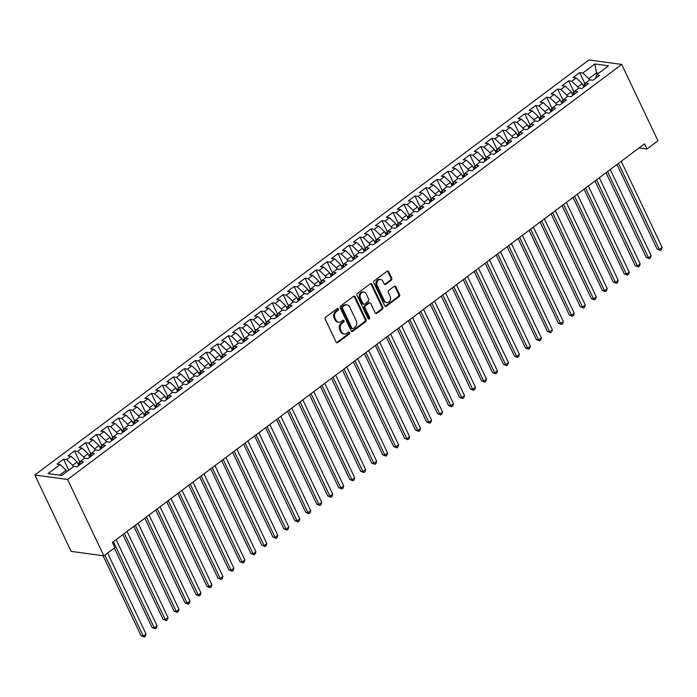 <?xml version="1.0" encoding="UTF-8"?>
<svg xmlns="http://www.w3.org/2000/svg" width="697" height="697" viewBox="0 0 697 697"><rect width="100%" height="100%" fill="white"/><g stroke="black" fill="none" stroke-linecap="round" stroke-linejoin="round"><path stroke-width="1.05" d="M338.376 308.902A1.054 0.863 97.8 0 0 337.2 308.579L325.743 317.152A1.507 1.228 97.8 0 0 325.272 319.235L336.128 342.105A1.507 1.228 97.8 0 0 337.81 342.567L349.267 333.994A1.054 0.863 97.8 0 0 348.422 332.208L346.94 333.323A4.835 3.938 97.8 0 1 344.353 334.046A4.835 3.938 97.8 0 1 341.556 331.842L340.65 329.934A4.835 3.938 97.8 0 1 342.166 323.286L343.656 322.171A1.054 0.863 97.8 0 0 342.811 320.393L341.33 321.5A4.835 3.938 97.8 0 1 338.742 322.223A4.835 3.938 97.8 0 1 335.945 320.019L335.039 318.12A4.835 3.938 97.8 0 1 336.555 311.463L338.045 310.357A1.054 0.863 97.8 0 0 338.376 308.902M338.742 322.223L337.853 322.101A4.835 3.938 97.8 0 1 335.057 319.897L334.159 317.998A4.835 3.938 97.8 0 1 335.675 311.341L337.156 310.235A1.054 0.863 97.8 0 0 337.296 308.51M336.573 342.628A1.507 1.228 97.8 0 0 336.93 342.445L348.378 333.872A1.054 0.863 97.8 0 0 348.517 332.147M344.353 334.046L343.464 333.924A4.835 3.938 97.8 0 1 340.676 331.72L339.77 329.812A4.835 3.938 97.8 0 1 341.286 323.164L342.767 322.049A1.054 0.863 97.8 0 0 342.907 320.324M391.27 280.211A1.507 1.228 97.8 0 0 391.749 278.138L388.699 271.717A1.507 1.228 97.8 0 0 387.018 271.255L374.298 280.786A1.507 1.228 97.8 0 0 373.827 282.86L384.692 305.73A1.507 1.228 97.8 0 0 386.365 306.201L399.085 296.669A1.507 1.228 97.8 0 0 399.564 294.596L395.879 286.842A1.507 1.228 97.8 0 0 394.197 286.38L388.76 290.457A1.507 1.228 97.8 0 0 388.281 292.531L390.111 296.373A4.043 3.285 97.8 0 1 389.928 300.668A4.043 3.285 97.8 0 1 386.678 302.542A4.043 3.285 97.8 0 1 384.343 300.695L377.19 285.639A4.043 3.285 97.8 0 1 377.373 281.344A4.043 3.285 97.8 0 1 380.623 279.48A4.043 3.285 97.8 0 1 382.958 281.318L384.152 283.827A1.507 1.228 97.8 0 0 385.833 284.289L391.27 280.211L390.39 280.089A1.507 1.228 97.8 0 0 390.86 278.016L387.82 271.595A1.507 1.228 97.8 0 0 387.375 271.072M644.525 143.861L112.391 542.458L114.848 547.633L103.87 555.857L67.6 479.484L621.698 64.438L657.968 140.811L646.982 149.036L644.525 143.861M355.182 296.826A1.507 1.228 97.8 0 0 353.501 296.364L340.781 305.896A1.507 1.228 97.8 0 0 340.302 307.969L351.166 330.84A1.507 1.228 97.8 0 0 352.848 331.31L365.568 321.779A1.507 1.228 97.8 0 0 366.038 319.705L355.182 296.826L354.294 296.704A1.507 1.228 97.8 0 0 353.849 296.181M357.544 293.341L370.255 283.81A1.507 1.228 97.8 0 1 371.937 284.271L382.801 307.15A1.507 1.228 97.8 0 1 382.331 309.224L376.885 313.302A1.507 1.228 97.8 0 1 375.204 312.84L370.795 303.561A1.507 1.228 97.8 0 0 369.114 303.099L365.507 305.8A1.507 1.228 97.8 0 0 365.028 307.882L369.619 317.536A1.054 0.863 97.8 0 1 368.112 318.668L357.064 295.415A1.507 1.228 97.8 0 1 357.544 293.341M67.6 479.484L34.85 474.988L588.948 59.942L621.698 64.438M68.768 470.135L63.558 459.175L56.971 464.106L60.116 464.542L48.032 473.585L61.667 475.459L73.743 466.406L76.888 466.842L83.474 461.902L80.329 461.475L84.729 458.182L87.866 458.617L94.452 453.677L91.316 453.25L95.707 449.957L98.852 450.393L105.439 445.453L102.293 445.026L106.685 441.732L109.83 442.159L116.416 437.228L113.271 436.801L117.671 433.508L120.808 433.935L127.394 429.003L124.258 428.568L128.649 425.283L131.794 425.71L138.381 420.779L135.235 420.343L139.627 417.059L142.772 417.486L149.358 412.554L146.222 412.119L150.613 408.834L153.749 409.261L160.345 404.33L157.2 403.894L161.591 400.609L164.736 401.036L171.323 396.105L168.177 395.669L172.568 392.385L175.714 392.812L182.3 387.88L179.164 387.445L183.555 384.152L186.691 384.587L193.287 379.647L190.142 379.22L194.533 375.927L197.678 376.363L204.265 371.423L201.119 370.996L205.51 367.702L208.656 368.138L215.242 363.198L212.106 362.771L216.497 359.478L219.642 359.913L226.229 354.973L223.084 354.546L227.475 351.253L230.62 351.689L237.207 346.749L234.061 346.322L238.461 343.029L241.598 343.464L248.184 338.524L245.048 338.097L249.439 334.804L252.584 335.231L259.171 330.3L256.026 329.873L260.417 326.579L263.562 327.006L270.148 322.075L267.012 321.639L271.403 318.355L274.54 318.782L281.135 313.85L277.99 313.415L282.381 310.13L285.526 310.557L292.113 305.626L288.967 305.19L293.359 301.906L296.504 302.332L303.09 297.401L299.954 296.966L304.345 293.681L307.482 294.108L314.077 289.177L310.932 288.741L315.323 285.456L318.468 285.883L325.055 280.952L321.909 280.516L326.301 277.223L329.446 277.659L336.032 272.719L332.896 272.292L337.287 268.998L340.424 269.434L347.019 264.494L343.874 264.067L348.265 260.774L351.41 261.209L357.997 256.269L354.851 255.843L359.251 252.549L362.388 252.985L368.974 248.045L365.838 247.618L370.229 244.325L373.374 244.76L379.961 239.82L376.816 239.393L381.207 236.1L384.352 236.536L390.939 231.596L387.793 231.169L392.193 227.875L395.33 228.302L401.916 223.371L398.78 222.944L403.171 219.651L406.316 220.078L412.903 215.146L409.758 214.711L414.149 211.426L417.294 211.853L423.881 206.922L420.744 206.486L425.135 203.202L428.272 203.629L434.867 198.697L431.722 198.262L436.113 194.977L439.258 195.404L445.845 190.473L442.7 190.037L447.091 186.752L450.236 187.179L456.823 182.248L453.686 181.812L458.077 178.528L461.214 178.955L467.809 174.023L464.664 173.588L469.055 170.295L472.2 170.73L478.787 165.79L475.642 165.363L480.033 162.07L483.178 162.506L489.764 157.566L486.628 157.139L491.019 153.845L494.164 154.281L500.751 149.341L497.606 148.914L501.997 145.621L505.142 146.056L511.729 141.116L508.583 140.689L512.983 137.396L516.12 137.832L522.706 132.892L519.57 132.465L523.961 129.172L527.106 129.607L533.693 124.667L530.548 124.24L534.939 120.947L538.084 121.374L544.671 116.443L541.534 116.016L545.925 112.722L549.062 113.149L555.657 108.218L552.512 107.782L556.903 104.498L560.048 104.925L566.635 99.993L563.49 99.558L567.881 96.273L571.026 96.7L577.613 91.769L574.476 91.333L578.867 88.049L582.004 88.475L588.599 83.544L585.454 83.109L589.845 79.824L592.99 80.251L599.577 75.32L596.432 74.884L595.656 78.247M63.558 459.175L66.703 459.602L71.094 456.317L77.097 461.98L78.744 465.448M79.885 462.207L74.535 450.95L67.949 455.882L71.094 456.317M74.535 450.95L77.681 451.377L82.072 448.093L88.075 453.756L89.721 457.223M90.863 453.982L85.522 442.726L78.935 447.657L82.072 448.093M85.522 442.726L88.667 443.153L93.058 439.859L99.052 445.531L100.699 448.999M101.849 445.749L96.5 434.501L89.913 439.432L93.058 439.859M96.5 434.501L99.645 434.928L104.036 431.635L110.039 437.298L111.686 440.774M112.827 437.524L107.486 426.268L100.891 431.208L104.036 431.635M107.486 426.268L110.623 426.703L115.014 423.41L121.017 429.073L122.663 432.549M123.805 429.3L118.464 418.043L111.877 422.983L115.014 423.41M118.464 418.043L121.609 418.479L126 415.185L131.994 420.849L133.65 424.325M134.791 421.075L129.442 409.819L122.855 414.759L126 415.185M129.442 409.819L132.587 410.254L136.978 406.961L142.981 412.624L144.627 416.1M145.769 412.851L140.428 401.594L133.833 406.534L136.978 406.961M140.428 401.594L143.565 402.03L147.956 398.736L153.959 404.399L155.605 407.876M156.747 404.626L151.406 393.369L144.819 398.309L147.956 398.736M151.406 393.369L154.551 393.805L158.942 390.512L164.936 396.175L166.592 399.651M167.733 396.401L162.384 385.145L155.797 390.085L158.942 390.512M162.384 385.145L165.529 385.58L169.92 382.287L175.923 387.95L177.569 391.426M178.711 388.177L173.37 376.92L166.775 381.851L169.92 382.287M173.37 376.92L176.507 377.347L180.906 374.062L186.901 379.726L188.547 383.193M189.697 379.952L184.348 368.696L177.761 373.627L180.906 374.062M184.348 368.696L187.493 369.122L191.884 365.838L197.878 371.501L199.534 374.969M200.675 371.728L195.326 360.471L188.739 365.402L191.884 365.838M195.326 360.471L198.471 360.898L202.862 357.613L208.865 363.276L210.511 366.744M211.653 363.503L206.312 352.246L199.725 357.178L202.862 357.613M206.312 352.246L209.448 352.673L213.848 349.389L219.843 355.052L221.489 358.519M222.639 355.278L217.29 344.022L210.703 348.953L213.848 349.389M217.29 344.022L220.435 344.449L224.826 341.164L230.829 346.827L232.476 350.295M233.617 347.054L228.276 335.797L221.681 340.728L224.826 341.164M228.276 335.797L231.413 336.224L235.804 332.931L241.807 338.603L243.453 342.07M244.595 338.82L239.254 327.573L232.667 332.504L235.804 332.931M239.254 327.573L242.399 327.999L246.79 324.706L252.784 330.369L254.44 333.846M255.581 330.596L250.232 319.339L243.645 324.279L246.79 324.706M250.232 319.339L253.377 319.775L257.768 316.482L263.771 322.145L265.418 325.621M266.559 322.371L261.218 311.115L254.623 316.055L257.768 316.482M261.218 311.115L264.355 311.55L268.746 308.257L274.749 313.92L276.395 317.396M277.537 314.147L272.196 302.89L265.609 307.83L268.746 308.257M272.196 302.89L275.341 303.326L279.732 300.032L285.726 305.695L287.382 309.172M288.523 305.922L283.174 294.665L276.587 299.605L279.732 300.032M283.174 294.665L286.319 295.101L290.71 291.808L296.713 297.471L298.36 300.947M299.501 297.697L294.16 286.441L287.565 291.381L290.71 291.808M294.16 286.441L297.297 286.876L301.688 283.583L307.691 289.246L309.337 292.723M310.479 289.473L305.138 278.216L298.551 283.156L301.688 283.583M305.138 278.216L308.283 278.652L312.674 275.359L318.668 281.022L320.324 284.489M321.465 281.248L316.116 269.992L309.529 274.923L312.674 275.359M316.116 269.992L319.261 270.419L323.652 267.134L329.655 272.797L331.302 276.265M332.443 273.024L327.102 261.767L320.515 266.698L323.652 267.134M327.102 261.767L330.239 262.194L334.638 258.909L340.633 264.572L342.279 268.04M343.429 264.799L338.08 253.542L331.493 258.474L334.638 258.909M338.08 253.542L341.225 253.969L345.616 250.685L351.619 256.348L353.266 259.815M354.407 256.574L349.058 245.318L342.471 250.249L345.616 250.685M349.058 245.318L352.203 245.745L356.594 242.46L362.597 248.123L364.243 251.591M365.385 248.35L360.044 237.093L353.457 242.025L356.594 242.46M360.044 237.093L363.189 237.52L367.58 234.236L373.575 239.899L375.221 243.366M376.371 240.125L371.022 228.869L364.435 233.8L367.58 234.236M371.022 228.869L374.167 229.296L378.558 226.002L384.561 231.674L386.208 235.142M387.349 231.892L382.008 220.644L375.413 225.575L378.558 226.002M382.008 220.644L385.145 221.071L389.536 217.778L395.539 223.441L397.185 226.917M398.327 223.667L392.986 212.411L386.399 217.351L389.536 217.778M392.986 212.411L396.131 212.846L400.522 209.553L406.517 215.216L408.172 218.692M409.313 215.443L403.964 204.186L397.377 209.126L400.522 209.553M403.964 204.186L407.109 204.622L411.5 201.328L417.503 206.992L419.15 210.468M420.291 207.218L414.95 195.962L408.355 200.902L411.5 201.328M414.95 195.962L418.087 196.397L422.478 193.104L428.481 198.767L430.127 202.243M431.269 198.994L425.928 187.737L419.341 192.677L422.478 193.104M425.928 187.737L429.073 188.173L433.464 184.879L439.458 190.542L441.114 194.019M442.255 190.769L436.906 179.512L430.319 184.452L433.464 184.879M436.906 179.512L440.051 179.948L444.442 176.655L450.445 182.318L452.092 185.794M453.233 182.544L447.892 171.288L441.306 176.228L444.442 176.655M447.892 171.288L451.029 171.723L455.429 168.43L461.423 174.093L463.069 177.561M464.219 174.32L458.87 163.063L452.283 167.994L455.429 168.43M458.87 163.063L462.015 163.49L466.406 160.205L472.4 165.869L474.056 169.336M475.197 166.095L469.848 154.839L463.261 159.77L466.406 160.205M469.848 154.839L472.993 155.265L477.384 151.981L483.387 157.644L485.034 161.112M486.175 157.87L480.834 146.614L474.248 151.545L477.384 151.981M480.834 146.614L483.971 147.041L488.37 143.756L494.365 149.419L496.011 152.887M497.161 149.646L491.812 138.389L485.225 143.321L488.37 143.756M491.812 138.389L494.957 138.816L499.348 135.532L505.351 141.195L506.998 144.662M508.139 141.421L502.798 130.165L496.203 135.096L499.348 135.532M502.798 130.165L505.935 130.592L510.326 127.307L516.329 132.97L517.976 136.438M519.117 133.197L513.776 121.94L507.189 126.871L510.326 127.307M513.776 121.94L516.921 122.367L521.312 119.074L527.307 124.746L528.962 128.213M530.103 124.963L524.754 113.716L518.167 118.647L521.312 119.074M524.754 113.716L527.899 114.142L532.29 110.849L538.293 116.512L539.94 119.989M541.081 116.739L535.74 105.482L529.145 110.422L532.29 110.849M535.74 105.482L538.877 105.918L543.268 102.625L549.271 108.288L550.918 111.764M552.059 108.514L546.718 97.258L540.131 102.198L543.268 102.625M546.718 97.258L549.863 97.693L554.254 94.4L560.249 100.063L561.904 103.539M563.045 100.29L557.696 89.033L551.109 93.973L554.254 94.4M557.696 89.033L560.841 89.469L565.232 86.175L571.235 91.838L572.882 95.315M574.023 92.065L568.682 80.808L562.087 85.748L565.232 86.175M568.682 80.808L571.819 81.244L576.21 77.951L582.213 83.614L583.859 87.09M585.001 83.84L579.66 72.584L573.073 77.524L576.21 77.951M579.66 72.584L582.805 73.019L594.881 63.967L608.516 65.84L596.432 74.884M585.454 83.109L584.678 86.48M597.163 74.344L596.493 72.924L588.799 78.683L589.479 80.094M582.805 73.019L588.799 78.683M594.881 63.967L596.493 72.924L598.662 73.22M574.476 91.333L573.701 94.705M582.213 83.614L577.822 86.907L578.493 88.327M571.819 81.244L577.822 86.907M563.49 99.558L562.714 102.929M571.235 91.838L566.844 95.132L567.515 96.552M560.841 89.469L566.844 95.132M552.512 107.782L551.736 111.154M560.249 100.063L555.857 103.356L556.537 104.777M549.863 97.693L555.857 103.356M541.534 116.016L540.75 119.379M549.271 108.288L544.88 111.581L545.551 113.001M538.877 105.918L544.88 111.581M530.548 124.24L529.772 127.603M538.293 116.512L533.902 119.806L534.573 121.226M527.899 114.142L533.902 119.806M519.57 132.465L518.795 135.828M527.307 124.746L522.916 128.03L523.586 129.45M516.921 122.367L522.916 128.03M508.583 140.689L507.808 144.052M516.329 132.97L511.938 136.255L512.609 137.675M505.935 130.592L511.938 136.255M497.606 148.914L496.83 152.277M505.351 141.195L500.951 144.479L501.631 145.9M494.957 138.816L500.951 144.479M486.628 157.139L485.853 160.502M494.365 149.419L489.974 152.704L490.644 154.124M483.971 147.041L489.974 152.704M475.642 165.363L474.866 168.726M483.387 157.644L478.996 160.929L479.667 162.349M472.993 155.265L478.996 160.929M464.664 173.588L463.888 176.951M472.4 165.869L468.009 169.162L468.689 170.573M462.015 163.49L468.009 169.162M453.686 181.812L452.911 185.175M461.423 174.093L457.032 177.386L457.702 178.798M451.029 171.723L457.032 177.386M442.7 190.037L441.924 193.409M450.445 182.318L446.054 185.611L446.725 187.023M440.051 179.948L446.054 185.611M431.722 198.262L430.946 201.633M439.458 190.542L435.067 193.836L435.747 195.256M429.073 188.173L435.067 193.836M420.744 206.486L419.96 209.858M428.481 198.767L424.09 202.06L424.761 203.48M418.087 196.397L424.09 202.06M409.758 214.711L408.982 218.083M417.503 206.992L413.112 210.285L413.783 211.705M407.109 204.622L413.112 210.285M398.78 222.944L398.004 226.307M406.517 215.216L402.125 218.51L402.796 219.93M396.131 212.846L402.125 218.51M387.793 231.169L387.018 234.532M395.539 223.441L391.148 226.734L391.819 228.154M385.145 221.071L391.148 226.734M376.816 239.393L376.04 242.756M384.561 231.674L380.161 234.959L380.841 236.379M374.167 229.296L380.161 234.959M365.838 247.618L365.062 250.981M373.575 239.899L369.183 243.183L369.854 244.603M363.189 237.52L369.183 243.183M354.851 255.843L354.076 259.206M362.597 248.123L358.206 251.408L358.877 252.828M352.203 245.745L358.206 251.408M343.874 264.067L343.098 267.43M351.619 256.348L347.219 259.632L347.899 261.053M341.225 253.969L347.219 259.632M332.896 272.292L332.12 275.655M340.633 264.572L336.242 267.857L336.912 269.277M330.239 262.194L336.242 267.857M321.909 280.516L321.134 283.879M329.655 272.797L325.264 276.09L325.935 277.502M319.261 270.419L325.264 276.09M310.932 288.741L310.156 292.104M318.668 281.022L314.277 284.315L314.957 285.726M308.283 278.652L314.277 284.315M299.954 296.966L299.179 300.337M307.691 289.246L303.3 292.54L303.97 293.951M297.297 286.876L303.3 292.54M288.967 305.19L288.192 308.562M296.713 297.471L292.322 300.764L292.993 302.184M286.319 295.101L292.322 300.764M277.99 313.415L277.214 316.786M285.726 305.695L281.335 308.989L282.015 310.409M275.341 303.326L281.335 308.989M267.012 321.639L266.228 325.011M274.749 313.92L270.358 317.213L271.028 318.634M264.355 311.55L270.358 317.213M256.026 329.873L255.25 333.236M263.771 322.145L259.38 325.438L260.051 326.858M253.377 319.775L259.38 325.438M245.048 338.097L244.272 341.46M252.784 330.369L248.393 333.663L249.064 335.083M242.399 327.999L248.393 333.663M234.061 346.322L233.286 349.685M241.807 338.603L237.416 341.887L238.086 343.307M231.413 336.224L237.416 341.887M223.084 354.546L222.308 357.909M230.829 346.827L226.429 350.112L227.109 351.532M220.435 344.449L226.429 350.112M212.106 362.771L211.33 366.134M219.843 355.052L215.451 358.336L216.122 359.757M209.448 352.673L215.451 358.336M201.119 370.996L200.344 374.359M208.865 363.276L204.474 366.561L205.145 367.981M198.471 360.898L204.474 366.561M190.142 379.22L189.366 382.583M197.878 371.501L193.487 374.786L194.167 376.206M187.493 369.122L193.487 374.786M179.164 387.445L178.388 390.808M186.901 379.726L182.509 383.019L183.18 384.43M176.507 377.347L182.509 383.019M168.177 395.669L167.402 399.032M175.923 387.95L171.532 391.244L172.203 392.655M165.529 385.58L171.532 391.244M157.2 403.894L156.424 407.266M164.936 396.175L160.545 399.468L161.225 400.88M154.551 393.805L160.545 399.468M146.222 412.119L145.438 415.49M153.959 404.399L149.567 407.693L150.238 409.113M143.565 402.03L149.567 407.693M135.235 420.343L134.46 423.715M142.981 412.624L138.59 415.917L139.261 417.337M132.587 410.254L138.59 415.917M124.258 428.568L123.482 431.94M131.994 420.849L127.603 424.142L128.274 425.562M121.609 418.479L127.603 424.142M113.271 436.801L112.496 440.164M121.017 429.073L116.626 432.367L117.296 433.787M110.623 426.703L116.626 432.367M102.293 445.026L101.518 448.389M110.039 437.298L105.639 440.591L106.319 442.011M99.645 434.928L105.639 440.591M91.316 453.25L90.54 456.613M99.052 445.531L94.661 448.816L95.332 450.236M88.667 443.153L94.661 448.816M80.329 461.475L79.554 464.838M88.075 453.756L83.684 457.04L84.354 458.46M77.681 451.377L83.684 457.04M77.097 461.98L72.697 465.265L73.377 466.685M66.703 459.602L72.697 465.265M639.062 147.956L646.982 149.036M103.87 555.857L71.12 551.371L34.85 474.988M60.116 464.542L66.11 470.205L66.781 471.625M66.11 470.205L59.498 475.162M351.61 331.371A1.507 1.228 97.8 0 0 351.959 331.188L364.679 321.657A1.507 1.228 97.8 0 0 365.158 319.583L354.294 296.704M342.811 306.785A1.054 0.863 97.8 0 0 342.48 308.24L352.011 328.313A1.054 0.863 97.8 0 0 353.187 328.635L354.756 327.468A4.835 3.938 97.8 0 0 356.272 320.82L349.755 307.098A4.835 3.938 97.8 0 0 346.958 304.894A4.835 3.938 97.8 0 0 344.37 305.608L342.811 306.785L341.922 306.663A1.054 0.863 97.8 0 0 341.591 308.118L342.48 308.24M352.621 328.792L351.741 328.679A1.054 0.863 97.8 0 1 351.122 328.191L341.591 308.118M346.958 304.894L346.078 304.772A4.835 3.938 97.8 0 0 343.49 305.486L344.37 305.608M341.922 306.663L343.49 305.486M375.648 313.362A1.507 1.228 97.8 0 0 375.997 313.18L381.442 309.102A1.507 1.228 97.8 0 0 381.912 307.028L371.057 284.149A1.507 1.228 97.8 0 0 370.612 283.627M369.924 302.873L369.044 302.751A1.507 1.228 97.8 0 0 368.234 302.977L364.618 305.678A1.507 1.228 97.8 0 0 364.148 307.76L368.73 317.414L369.619 317.536M368.295 318.938A1.054 0.863 97.8 0 0 368.73 317.414M366.23 293.934A4.043 3.285 97.8 0 0 363.895 292.095A4.043 3.285 97.8 0 0 360.645 293.96A4.043 3.285 97.8 0 0 360.462 298.255L362.98 303.561A1.507 1.228 97.8 0 0 364.662 304.023L368.269 301.322A1.507 1.228 97.8 0 0 368.748 299.24L366.23 293.934M363.895 292.095L363.006 291.973A4.043 3.285 97.8 0 0 359.757 293.846A4.043 3.285 97.8 0 0 359.574 298.133L360.462 298.255M363.851 304.249L362.971 304.127A1.507 1.228 97.8 0 1 362.091 303.439L359.574 298.133M384.596 284.35A1.507 1.228 97.8 0 0 384.944 284.167L390.39 280.089M380.623 279.48L379.734 279.358A4.043 3.285 97.8 0 0 376.485 281.222A4.043 3.285 97.8 0 0 376.302 285.517L377.19 285.639M386.678 302.542L385.789 302.42A4.043 3.285 97.8 0 1 383.455 300.573L376.302 285.517M385.127 306.262A1.507 1.228 97.8 0 0 385.485 306.079L398.205 296.547A1.507 1.228 97.8 0 0 398.675 294.474L394.999 286.72A1.507 1.228 97.8 0 0 394.554 286.197M103.095 555.753L141.09 635.777L143.303 636.082L146.048 634.026L107.608 553.061M104.855 555.117L143.303 636.082L144.262 637.058L141.09 635.777M146.048 634.026L145.359 636.23L144.262 637.058M80.181 462.146L77.881 463.644M114.317 548.034L152.068 627.553L154.281 627.858L157.025 625.801L116.129 539.661M113.384 541.717L154.281 627.858L155.239 628.833L152.068 627.553M157.025 625.801L156.337 628.006L155.239 628.833M91.159 453.921L88.867 455.42M122.838 534.634L163.054 619.328L165.267 619.633L168.012 617.577L127.107 531.436M124.362 533.493L165.267 619.633L166.226 620.609L163.054 619.328M168.012 617.577L167.324 619.781L166.226 620.609M102.137 445.697L99.845 447.195M133.815 526.409L174.032 611.103L176.245 611.408L178.99 609.352L138.084 523.212M135.34 525.268L176.245 611.408L177.204 612.384L174.032 611.103M178.99 609.352L178.301 611.557L177.204 612.384M113.123 437.472L110.823 438.962M144.802 518.185L185.01 602.879L187.223 603.184L189.976 601.128L149.071 514.987M146.326 517.043L187.223 603.184L188.181 604.16L185.01 602.879M189.976 601.128L189.288 603.332L188.181 604.16M124.101 429.247L121.809 430.737M155.78 509.96L195.996 594.654L198.209 594.959L200.954 592.903L160.049 506.754M157.304 508.81L198.209 594.959L199.168 595.926L195.996 594.654M200.954 592.903L200.266 595.107L199.168 595.926M135.079 421.014L132.787 422.513M166.757 501.735L206.974 586.43L209.187 586.726L211.932 584.67L171.035 498.529M168.282 500.585L209.187 586.726L210.145 587.702L206.974 586.43M211.932 584.67L211.243 586.883L210.145 587.702M146.065 412.79L143.765 414.288M177.744 493.511L217.961 578.205L220.174 578.501L222.918 576.445L182.013 490.305M179.268 492.361L220.174 578.501L221.132 579.477L217.961 578.205M222.918 576.445L222.23 578.658L221.132 579.477M157.043 404.565L154.751 406.063M188.721 485.278L228.938 569.972L231.151 570.277L233.896 568.221L192.991 482.08M190.246 484.136L231.151 570.277L232.11 571.252L228.938 569.972M233.896 568.221L233.207 570.434L232.11 571.252M168.029 396.34L165.729 397.839M199.699 477.053L239.916 561.747L242.129 562.052L244.874 559.996L203.977 473.855M201.224 475.912L242.129 562.052L243.087 563.028L239.916 561.747M244.874 559.996L244.185 562.209L243.087 563.028M179.007 388.116L176.707 389.614M210.686 468.828L250.903 553.523L253.116 553.827L255.86 551.771L214.955 465.631M212.21 467.687L253.116 553.827L254.074 554.803L250.903 553.523M255.86 551.771L255.172 553.984L254.074 554.803M189.985 379.891L187.693 381.39M221.663 460.604L261.88 545.298L264.093 545.603L266.838 543.547L225.933 457.406M223.188 459.462L264.093 545.603L265.052 546.579L261.88 545.298M266.838 543.547L266.149 545.76L265.052 546.579M200.971 371.667L198.671 373.165M232.641 452.379L272.858 537.073L275.071 537.378L277.815 535.322L236.919 449.182M234.175 451.238L275.071 537.378L276.029 538.354L272.858 537.073M277.815 535.322L277.127 537.535L276.029 538.354M211.949 363.442L209.658 364.94M243.628 444.155L283.845 528.849L286.058 529.154L288.802 527.098L247.897 440.957M245.152 443.013L286.058 529.154L287.016 530.129L283.845 528.849M288.802 527.098L288.114 529.302L287.016 530.129M222.927 355.217L220.635 356.716M254.605 435.93L294.822 520.624L297.035 520.929L299.78 518.873L258.875 432.732M256.13 434.789L297.035 520.929L297.994 521.905L294.822 520.624M299.78 518.873L299.091 521.077L297.994 521.905M233.913 346.993L231.613 348.491M265.592 427.705L305.8 512.4L308.013 512.704L310.757 510.648L269.861 424.508M267.117 426.564L308.013 512.704L308.971 513.68L305.8 512.4M310.757 510.648L310.069 512.853L308.971 513.68M244.891 338.768L242.6 340.267M276.57 419.481L316.786 504.175L318.999 504.48L321.744 502.424L280.839 416.283M278.094 418.339L318.999 504.48L319.958 505.456L316.786 504.175M321.744 502.424L321.056 504.628L319.958 505.456M255.869 330.544L253.577 332.033M287.547 411.256L327.764 495.95L329.977 496.255L332.722 494.199L291.816 408.059M289.072 410.115L329.977 496.255L330.936 497.231L327.764 495.95M332.722 494.199L332.033 496.403L330.936 497.231M266.855 322.319L264.555 323.809M298.534 403.032L338.742 487.726L340.955 488.031L343.708 485.975L302.803 399.825M300.058 401.881L340.955 488.031L341.922 488.998L338.742 487.726M343.708 485.975L343.02 488.179L341.922 488.998M277.833 314.086L275.542 315.584M309.512 394.807L349.728 479.501L351.941 479.797L354.686 477.741L313.781 391.601M311.036 393.657L351.941 479.797L352.9 480.773L349.728 479.501M354.686 477.741L353.998 479.954L352.9 480.773M288.811 305.861L286.519 307.36M320.489 386.582L360.706 471.277L362.919 471.573L365.664 469.517L324.767 383.376M322.014 385.432L362.919 471.573L363.878 472.549L360.706 471.277M365.664 469.517L364.975 471.73L363.878 472.549M299.797 297.636L297.497 299.135M331.476 378.349L371.693 463.043L373.906 463.348L376.65 461.292L335.745 375.152M333 377.208L373.906 463.348L374.864 464.324L371.693 463.043M376.65 461.292L375.962 463.505L374.864 464.324M310.775 289.412L308.483 290.91M342.454 370.124L382.67 454.819L384.883 455.124L387.628 453.067L346.723 366.927M343.978 368.983L384.883 455.124L385.842 456.099L382.67 454.819M387.628 453.067L386.94 455.28L385.842 456.099M321.761 281.187L319.461 282.686M353.431 361.9L393.648 446.594L395.861 446.899L398.606 444.843L357.709 358.702M354.965 360.758L395.861 446.899L396.82 447.875L393.648 446.594M398.606 444.843L397.917 447.056L396.82 447.875M332.739 272.963L330.439 274.461M364.418 353.675L404.635 438.369L406.848 438.674L409.592 436.618L368.687 350.478M365.942 352.534L406.848 438.674L407.806 439.65L404.635 438.369M409.592 436.618L408.904 438.831L407.806 439.65M343.717 264.738L341.425 266.237M375.395 345.451L415.612 430.145L417.825 430.45L420.57 428.394L379.665 342.253M376.92 344.309L417.825 430.45L418.784 431.426L415.612 430.145M420.57 428.394L419.882 430.607L418.784 431.426M354.703 256.513L352.403 258.012M386.373 337.226L426.59 421.92L428.803 422.225L431.548 420.169L390.651 334.029M387.907 336.085L428.803 422.225L429.761 423.201L426.59 421.92M431.548 420.169L430.859 422.373L429.761 423.201M365.681 248.289L363.39 249.787M397.36 329.001L437.577 413.696L439.79 414.001L442.534 411.944L401.629 325.804M398.884 327.86L439.79 414.001L440.748 414.976L437.577 413.696M442.534 411.944L441.846 414.149L440.748 414.976M376.659 240.064L374.367 241.563M408.337 320.777L448.554 405.471L450.767 405.776L453.512 403.72L412.607 317.579M409.862 319.635L450.767 405.776L451.726 406.752L448.554 405.471M453.512 403.72L452.823 405.924L451.726 406.752M387.645 231.84L385.345 233.338M419.324 312.552L459.532 397.246L461.745 397.551L464.498 395.495L423.593 309.355M420.849 311.411L461.745 397.551L462.703 398.527L459.532 397.246M464.498 395.495L463.81 397.699L462.703 398.527M398.623 223.615L396.332 225.105M430.302 304.328L470.519 389.022L472.732 389.327L475.476 387.271L434.571 301.13M431.826 303.186L472.732 389.327L473.69 390.303L470.519 389.022M475.476 387.271L474.788 389.475L473.69 390.303M409.601 215.39L407.309 216.88M441.279 296.103L481.496 380.797L483.709 381.102L486.454 379.046L445.557 292.897M442.804 294.953L483.709 381.102L484.668 382.069L481.496 380.797M486.454 379.046L485.765 381.25L484.668 382.069M420.587 207.157L418.287 208.656M452.266 287.878L492.483 372.573L494.696 372.869L497.44 370.813L456.535 284.672M453.791 286.728L494.696 372.869L495.654 373.845L492.483 372.573M497.44 370.813L496.752 373.026L495.654 373.845M431.565 198.933L429.274 200.431M463.244 279.654L503.461 364.348L505.673 364.644L508.418 362.588L467.513 276.448M464.768 278.504L505.673 364.644L506.632 365.62L503.461 364.348M508.418 362.588L507.73 364.801L506.632 365.62M442.551 190.708L440.251 192.206M474.221 271.421L514.438 356.115L516.651 356.42L519.396 354.364L478.499 268.223M475.755 270.279L516.651 356.42L517.61 357.395L514.438 356.115M519.396 354.364L518.707 356.576L517.61 357.395M453.529 182.483L451.229 183.982M485.208 263.196L525.425 347.89L527.638 348.195L530.382 346.139L489.477 259.998M486.733 262.055L527.638 348.195L528.596 349.171L525.425 347.89M530.382 346.139L529.694 348.352L528.596 349.171M464.507 174.259L462.216 175.757M496.186 254.971L536.402 339.666L538.615 339.97L541.36 337.914L500.455 251.774M497.71 253.83L538.615 339.97L539.574 340.946L536.402 339.666M541.36 337.914L540.672 340.127L539.574 340.946M475.493 166.034L473.193 167.533M507.163 246.747L547.38 331.441L549.593 331.746L552.338 329.69L511.441 243.549M508.697 245.605L549.593 331.746L550.552 332.722L547.38 331.441M552.338 329.69L551.649 331.903L550.552 332.722M486.471 157.81L484.18 159.308M518.15 238.522L558.367 323.216L560.58 323.521L563.324 321.465L522.419 235.325M519.674 237.381L560.58 323.521L561.538 324.497L558.367 323.216M563.324 321.465L562.636 323.678L561.538 324.497M497.449 149.585L495.158 151.083M529.128 230.298L569.344 314.992L571.557 315.297L574.302 313.241L533.397 227.1M530.652 229.156L571.557 315.297L572.516 316.272L569.344 314.992M574.302 313.241L573.614 315.445L572.516 316.272M508.435 141.36L506.135 142.859M540.114 222.073L580.322 306.767L582.535 307.072L585.28 305.016L544.383 218.875M541.639 220.932L582.535 307.072L583.494 308.048L580.322 306.767M585.28 305.016L584.591 307.22L583.494 308.048M519.413 133.136L517.122 134.634M551.092 213.848L591.309 298.543L593.522 298.847L596.266 296.791L555.361 210.651M552.616 212.707L593.522 298.847L594.48 299.823L591.309 298.543M596.266 296.791L595.578 298.996L594.48 299.823M530.391 124.911L528.099 126.401M562.07 205.624L602.286 290.318L604.499 290.623L607.244 288.567L566.339 202.426M563.594 204.482L604.499 290.623L605.458 291.599L602.286 290.318M607.244 288.567L606.556 290.771L605.458 291.599M541.377 116.687L539.077 118.176M573.056 197.399L613.264 282.093L615.477 282.398L618.23 280.342L577.325 194.202M574.581 196.258L615.477 282.398L616.444 283.374L613.264 282.093M618.23 280.342L617.542 282.546L616.444 283.374M552.355 108.462L550.064 109.952M584.034 189.175L624.251 273.869L626.464 274.174L629.208 272.118L588.303 185.968M585.558 188.024L626.464 274.174L627.422 275.141L624.251 273.869M629.208 272.118L628.52 274.322L627.422 275.141M563.333 100.229L561.041 101.727M595.011 180.95L635.228 265.644L637.441 265.94L640.186 263.884L599.289 177.744M596.536 179.8L637.441 265.94L638.4 266.916L635.228 265.644M640.186 263.884L639.497 266.097L638.4 266.916M574.319 92.004L572.019 93.503M605.998 172.725L646.215 257.42L648.428 257.716L651.172 255.66L610.267 169.519M607.523 171.575L648.428 257.716L649.386 258.692L646.215 257.42M651.172 255.66L650.484 257.873L649.386 258.692M585.297 83.779L583.006 85.278M616.976 164.492L657.193 249.186L659.406 249.491L662.15 247.435L621.245 161.295M618.5 163.351L659.406 249.491L660.364 250.467L657.193 249.186M662.15 247.435L661.462 249.648L660.364 250.467M335.675 311.341L336.555 311.463M334.159 317.998L335.039 318.12M335.057 319.897L335.945 320.019M342.767 322.049L343.656 322.171M341.286 323.164L342.166 323.286M339.77 329.812L340.65 329.934M340.676 331.72L341.556 331.842M348.378 333.872L349.267 333.994M336.93 342.445L337.81 342.567M337.156 310.235L338.045 310.357M365.158 319.583L366.038 319.705M364.679 321.657L365.568 321.779M351.959 331.188L352.848 331.31M351.122 328.191L352.011 328.313M371.057 284.149L371.937 284.271M381.912 307.028L382.801 307.15M381.442 309.102L382.331 309.224M375.997 313.18L376.885 313.302M368.234 302.977L369.114 303.099M364.618 305.678L365.507 305.8M364.148 307.76L365.028 307.882M362.091 303.439L362.98 303.561M384.944 284.167L385.833 284.289M383.455 300.573L384.343 300.695M394.999 286.72L395.879 286.842M398.675 294.474L399.564 294.596M398.205 296.547L399.085 296.669M385.485 306.079L386.365 306.201M387.82 271.595L388.699 271.717M390.86 278.016L391.749 278.138M79.815 463.723L78.421 464.768M90.793 455.498L89.399 456.544M101.779 447.274L100.377 448.319M112.757 439.049L111.363 440.095M123.735 430.824L122.341 431.87M134.721 422.6L133.327 423.645M145.699 414.375L144.305 415.421M156.677 406.151L155.283 407.196M167.663 397.926L166.269 398.972M178.641 389.701L177.247 390.738M189.619 381.468L188.225 382.514M200.605 373.243L199.211 374.289M211.583 365.019L210.189 366.064M222.561 356.794L221.167 357.84M233.547 348.57L232.153 349.615M244.525 340.345L243.131 341.391M255.511 332.12L254.109 333.166M266.489 323.896L265.095 324.941M277.467 315.671L276.073 316.717M288.453 307.447L287.059 308.492M299.431 299.222L298.037 300.268M310.409 290.998L309.015 292.043M321.395 282.773L320.001 283.81M332.373 274.54L330.979 275.585M343.351 266.315L341.957 267.36M354.337 258.09L352.943 259.136M365.315 249.866L363.921 250.911M376.302 241.641L374.899 242.687M387.279 233.417L385.885 234.462M398.257 225.192L396.863 226.237M409.244 216.967L407.85 218.013M420.221 208.743L418.827 209.788M431.199 200.518L429.805 201.564M442.186 192.294L440.792 193.339M453.163 184.069L451.769 185.114M464.141 175.844L462.747 176.881M475.127 167.611L473.733 168.657M486.105 159.386L484.711 160.432M497.083 151.162L495.689 152.207M508.069 142.937L506.675 143.983M519.047 134.713L517.653 135.758M530.034 126.488L528.631 127.534M541.011 118.263L539.617 119.309M551.989 110.039L550.595 111.084M562.976 101.814L561.582 102.86M573.953 93.59L572.559 94.635M584.931 85.365L583.537 86.411"/></g></svg>
